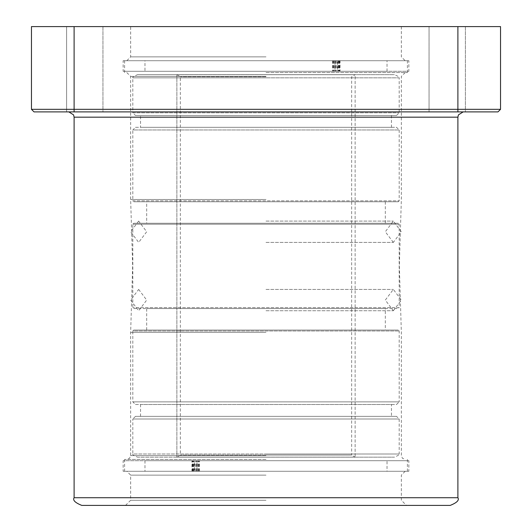 <?xml version="1.0" encoding="UTF-8"?>
<svg xmlns="http://www.w3.org/2000/svg" width="532" height="532" viewBox="0 0 532 532"><rect width="100%" height="100%" fill="white"/><g stroke="black" fill="none" stroke-linecap="round" stroke-linejoin="round"><path stroke-width="0.4" stroke-dasharray="2.66 2" d="M266 332.34L130.653 332.34L266 332.34M465.387 26.6L465.387 111.886L429.058 111.886L465.387 111.886L429.058 111.886L465.387 111.886L465.387 26.6L429.058 26.6L429.058 111.886L429.058 26.6L465.387 26.6M102.942 26.6L102.942 111.886L66.613 111.886L102.942 111.886L66.613 111.886L102.942 111.886L102.942 26.6L66.613 26.6L66.613 111.886L66.613 26.6L102.942 26.6M266 72.571L407.406 72.571L266 72.571M266 60.715L407.406 60.715L266 60.715M266 111.886L68.814 111.886L266 111.886M81.782 505.4L450.218 505.4M266 459.429L124.594 459.429L266 459.429M266 471.286L124.594 471.286L266 471.286M266 199.487L130.653 199.487L266 199.487M266 26.6L130.653 26.6L266 26.6M34.021 111.886L497.979 111.886L500.539 109.326L31.461 109.326L34.021 111.886M31.461 109.326L31.461 26.6L500.539 26.6L500.539 109.326M266 505.4L125.532 505.4L266 505.4M398.242 201.781L133.758 201.781L132.82 200.843L399.18 200.843L132.82 200.843L132.82 129.968L399.18 129.968L399.18 200.843L398.242 201.781L133.758 201.781M146.686 201.781L385.314 201.781L146.686 201.781L146.686 223.274L385.314 223.274L146.686 223.274M385.314 201.781L385.314 223.274M133.758 223.274L398.242 223.274L399.18 224.211L399.18 307.622L132.82 307.622L399.18 307.622L398.242 308.56L133.758 308.56L132.82 307.622L132.82 224.211L399.18 224.211L132.82 224.211L133.758 223.274L398.242 223.274M133.758 330.053L398.242 330.053L399.18 330.99L399.18 401.859L132.82 401.859L399.18 401.859L396.533 404.506L135.467 404.506L132.82 401.859L132.82 330.99L399.18 330.99L132.82 330.99L133.758 330.053L398.242 330.053M385.314 330.053L146.686 330.053L385.314 330.053L385.314 308.56L146.686 308.56L385.314 308.56M146.686 330.053L146.686 308.56M135.467 127.321L396.533 127.321L399.18 129.968L132.82 129.968L135.467 127.321L396.533 127.321M140.541 115.471L391.459 115.471L140.541 115.471L140.541 127.321L391.459 127.321L140.541 127.321M391.459 115.471L391.459 127.321M135.467 115.471L396.533 115.471L135.467 115.471L132.82 112.824L399.18 112.824L132.82 112.824L132.82 77.832L266 77.832L132.82 77.832C132.096 77.359 133.678 76.302 137.555 74.66L266 74.66L137.555 74.66M396.533 115.471L399.18 112.824L399.18 77.832L266 77.832L399.18 77.832C399.904 77.359 398.322 76.302 394.445 74.66L266 74.66L394.445 74.66M391.459 416.363L140.541 416.363L391.459 416.363L391.459 404.506L140.541 404.506L391.459 404.506M140.541 416.363L140.541 404.506M396.533 416.363L135.467 416.363L396.533 416.363L399.18 419.003L399.18 453.996L266 453.996L399.18 453.996C399.958 454.394 398.382 455.452 394.445 457.168L266 457.168L394.445 457.168M135.467 416.363L132.82 419.003L399.18 419.003L132.82 419.003L132.82 453.996L266 453.996L132.82 453.996C132.042 454.394 133.618 455.452 137.555 457.168L266 457.168L137.555 457.168M355.123 74.66L176.877 74.66L355.123 74.66L355.123 457.168L176.877 457.168L355.123 457.168M176.877 74.66L176.877 457.168M135.467 404.506L396.533 404.506M133.758 308.56L398.242 308.56M266 76.761L180.348 76.761L266 76.761M176.877 74.699L266 74.699L176.877 74.699L176.877 457.128L266 457.128L176.877 457.128L180.348 455.066L180.348 76.761L176.877 74.699M266 455.066L180.348 455.066L351.652 455.066L351.652 76.761L355.123 74.699L266 74.699L355.123 74.699L355.123 457.128L266 457.128L355.123 457.128L351.652 455.066L266 455.066M266 310.741L393.334 310.741L266 310.741M266 289.421L393.334 289.421L266 289.421M266 221.086L393.334 221.086L266 221.086M266 242.412L393.334 242.412L266 242.412M336.69 60.715L336.69 71.288L123.145 71.288L123.145 60.715L339.236 60.715L335.014 60.715L335.014 71.288L144.977 71.288L144.977 60.715L387.023 60.715L335.719 60.715L340.094 60.715L340.094 71.288L408.855 71.288L408.855 60.715L337.428 60.715L337.428 71.288M340.094 60.715L337.428 60.715M339.236 60.715L339.236 71.288L335.014 71.288M144.977 71.288L387.023 71.288L387.023 60.715M335.014 60.715L144.977 60.715M123.145 71.288L408.855 71.288M123.145 60.715L408.855 60.715M387.023 71.288L340.094 71.288M336.69 71.288L339.236 71.288M335.719 60.715L335.719 71.288M195.31 471.286L195.31 460.712L408.855 460.712L408.855 471.286L192.764 471.286L196.986 471.286L196.986 460.712L387.023 460.712L387.023 471.286L144.977 471.286L196.281 471.286L191.906 471.286L191.906 460.712L123.145 460.712L123.145 471.286L194.572 471.286L194.572 460.712M191.906 471.286L194.572 471.286M192.764 471.286L192.764 460.712L196.986 460.712M387.023 460.712L144.977 460.712L144.977 471.286M196.986 471.286L387.023 471.286M408.855 460.712L123.145 460.712M408.855 471.286L123.145 471.286M144.977 460.712L191.906 460.712M195.31 460.712L192.764 460.712M196.281 471.286L196.281 460.712M266 76.409L130.653 76.409L266 76.409M266 56.877L130.653 56.877L266 56.877M74.108 117.173L457.892 117.173M457.892 497.726L74.108 497.726M266 500.279L130.653 500.279L266 500.279M266 455.592L130.653 455.592L266 455.592M266 475.123L130.653 475.123L266 475.123M74.108 26.6L74.108 111.886M457.892 26.6L457.892 111.886M338.272 60.715L338.272 71.288M338.864 60.715L338.864 71.288M333.052 60.715L333.052 71.288M334.695 60.715L334.695 71.288M337.847 60.715L337.847 71.288M333.79 60.715L333.79 71.288M335.12 60.715L335.12 71.288M339.602 60.715L339.602 71.288M193.728 471.286L193.728 460.712M193.136 471.286L193.136 460.712M198.948 471.286L198.948 460.712M197.305 471.286L197.305 460.712M194.153 471.286L194.153 460.712M198.21 471.286L198.21 460.712M196.88 471.286L196.88 460.712M192.398 471.286L192.398 460.712M126.809 72.571L130.653 76.409L130.653 199.487L132.654 265.914L130.653 332.34L130.653 455.592L129.569 458.265L126.809 459.429M405.191 72.571L401.347 76.409L401.347 199.487L399.346 265.914L401.347 332.34L401.347 455.592L402.431 458.265L405.191 459.429M401.347 26.6L401.347 56.877L405.191 60.715M407.406 72.571L407.406 60.715M405.191 471.286L401.347 475.123L401.347 500.279L406.468 505.4M124.594 459.429L124.594 471.286M125.532 505.4L130.653 500.279L130.653 475.123L126.809 471.286M126.809 60.715L130.653 56.877L130.653 26.6M407.406 459.429L407.406 471.286M124.594 72.571L124.594 60.715M138.666 289.421L146.686 300.081L138.666 310.741L130.653 300.081L138.666 289.421M393.334 310.741L401.347 300.081L393.334 289.421L385.314 300.081L393.334 310.741M393.334 242.412L385.314 231.753L393.334 221.086L401.347 231.753L393.334 242.412M138.666 221.086L130.653 231.753L138.666 242.412L146.686 231.753L138.666 221.086M332.447 60.715L332.447 71.288M333.298 60.715L333.298 71.288M199.553 471.286L199.553 460.712M198.702 471.286L198.702 460.712"/><path stroke-width="0.8" d="M450.218 505.4L81.782 505.4C75.098 502.727 72.538 500.166 74.108 497.726L457.892 497.726C459.462 500.166 456.902 502.727 450.218 505.4M500.539 109.326L497.979 111.886L34.021 111.886L31.461 109.326L500.539 109.326L500.539 26.6L31.461 26.6L31.461 109.326M457.892 497.726L457.892 117.173L74.108 117.173L73.582 114.885L68.814 111.886M74.108 26.6L74.108 111.886M457.892 26.6L457.892 111.886M74.108 497.726L74.108 117.173M457.892 117.173L458.418 114.885L463.186 111.886"/></g></svg>
